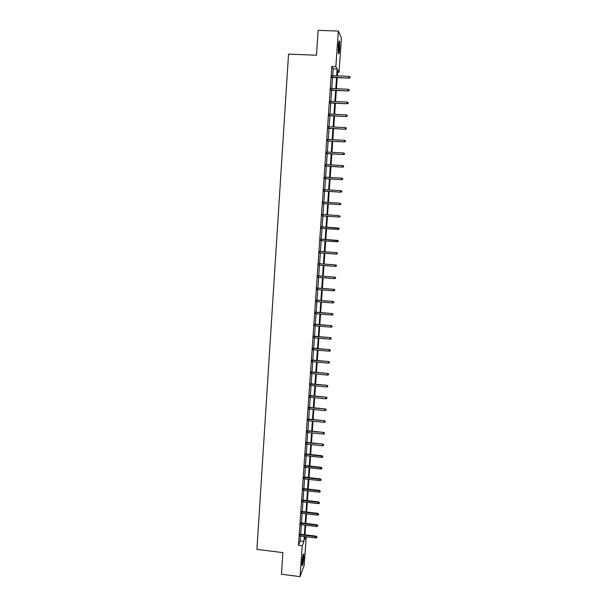 <?xml version="1.0" encoding="UTF-8"?>
<svg xmlns="http://www.w3.org/2000/svg" width="607" height="607" viewBox="0 0 607 607"><rect width="100%" height="100%" fill="white"/><g stroke="black" fill="none" stroke-linecap="round" stroke-linejoin="round"><path stroke-width="0.91" d="M302.074 562.128C302.627 556.452 303.197 553.736 303.781 553.971L303.803 557.476C303.257 563.114 302.688 565.83 302.096 565.625L302.074 562.128M338.349 45.995C338.706 41.83 339.101 40.221 339.541 41.177L339.662 48.75C339.313 52.9 338.911 54.501 338.478 53.553L338.349 45.995M306.209 536.778L304.198 565.261L300.07 576.65L281.436 574.23L282.892 552.628L256.928 549.35L288.537 54.129L316.467 55.229L318.151 30.35L338.342 31.056L341.422 38.051L339.002 72.324L337.75 70.055L337.34 75.883M337.598 72.263L339.002 72.324M332.704 75.685L333.182 68.811L331.817 66.444L298.485 545.238L300.222 540.943L300.556 536.087M300.685 534.251L301.353 524.721M301.482 522.9L302.149 513.317M302.278 511.511L302.946 501.883M303.075 500.092L303.75 490.403M303.872 488.627L304.555 478.893M304.676 477.132L305.359 467.344M305.48 465.599L306.171 455.758M306.292 454.028L306.983 444.134M307.096 442.42L307.795 432.472M307.908 430.773L308.606 420.772M308.728 419.088L309.426 409.042M309.547 407.365L310.253 397.266M310.367 395.605L311.072 385.453M311.194 383.814L311.907 373.601M312.013 371.977L312.734 361.711M312.848 360.103L313.569 349.784M313.675 348.19L314.403 337.818M314.509 336.24L315.238 325.815M315.352 324.252L316.08 313.766M316.186 312.218L316.922 301.679M317.029 300.154L317.772 289.554M317.878 288.044L318.622 277.391M318.728 275.897L319.472 265.191M319.578 263.704L320.329 252.944M320.428 251.48L321.186 240.66M321.285 239.211L322.044 228.331M322.142 226.897L322.909 215.978M323.007 214.537L323.774 203.588M323.872 202.123L324.639 191.159M324.745 189.672L325.511 178.693M325.618 177.176L326.384 166.181M326.49 164.634L327.264 153.632M327.37 152.054L328.137 141.036M328.25 139.435L329.024 128.403M329.138 126.772L329.905 115.725M330.026 114.063L330.792 103M330.914 101.316L331.688 90.238M331.809 88.523L332.583 77.43M332.173 75.663L332.052 77.408M331.278 88.501L331.156 90.215M330.39 101.293L330.269 102.978M329.495 114.04L329.381 115.694M328.615 126.742L328.501 128.373M327.727 139.405L327.621 141.006M326.847 152.023L326.741 153.601M325.974 164.603L325.86 166.151M325.094 177.138L324.988 178.663M324.229 189.634L324.123 191.129M323.356 202.085L323.258 203.557M322.492 214.499L322.393 215.94M321.627 226.866L321.528 228.293M320.769 239.173L320.671 240.622M319.912 251.442L319.813 252.907M319.062 263.666L318.956 265.153M318.212 275.851L318.106 277.353M317.362 287.999L317.256 289.516M316.52 300.108L316.414 301.641M315.678 312.173L315.572 313.72M314.843 324.206L314.73 325.769M314.001 336.195L313.895 337.773M313.166 348.145L313.06 349.738M312.339 360.057L312.226 361.666M311.512 371.932L311.399 373.555M310.685 383.761L310.572 385.407M309.866 395.559L309.745 397.213M309.046 407.32L308.925 408.989M308.227 419.035L308.106 420.727M307.408 430.72L307.294 432.419M306.596 442.366L306.482 444.081M305.791 453.968L305.67 455.705M304.98 465.539L304.858 467.291M304.175 477.072L304.054 478.84M303.379 488.574L303.25 490.35M302.574 500.031L302.453 501.822M301.778 511.458L301.656 513.256M300.989 522.839L300.86 524.66M300.192 534.19L300.063 536.027M300.07 576.65L302.24 545.708L303.925 541.398L304.266 536.542M298.485 545.238L302.24 545.708M331.817 66.444L335.846 66.611L338.342 31.056M336.673 75.86L337.151 68.978L335.846 66.611M304.395 534.706L305.063 525.169M305.192 523.348L305.867 513.757M305.996 511.951L306.672 502.315M306.801 500.525L307.483 490.835M307.605 489.052L308.288 479.31M308.417 477.55L309.107 467.762M309.229 466.009L309.919 456.168M310.04 454.431L310.738 444.536M310.86 442.814L311.558 432.867M311.679 431.167L312.385 421.159M312.499 419.475L313.204 409.422M313.326 407.745L314.039 397.638M314.153 395.976L314.866 385.817M314.98 384.178L315.701 373.958M315.815 372.334L316.535 362.068M316.649 360.452L317.378 350.125M317.491 348.532L318.22 338.152M318.334 336.574L319.062 326.141M319.176 324.578L319.912 314.092M320.026 312.537L320.762 301.998M320.868 300.465L321.619 289.865M321.725 288.348L322.476 277.695M322.575 276.193L323.334 265.479M323.44 263.999L324.191 253.225M324.297 251.761L325.056 240.933M325.162 239.484L325.929 228.604M326.027 227.17L326.794 216.236M326.9 214.795L327.666 203.846M327.772 202.374L328.539 191.41M328.645 189.915L329.419 178.928M329.525 177.411L330.299 166.409M330.413 164.861L331.187 153.852M331.293 152.274L332.067 141.249M332.181 139.648L332.962 128.608M333.076 126.977L333.85 115.914M333.971 114.26L334.745 103.19M334.867 101.498L335.648 90.413M335.77 88.698L336.551 77.597M304.889 536.618L304.691 539.433L305.753 536.725M337.219 77.628L336.437 88.728M336.316 90.443L335.534 101.536M335.413 103.22L334.639 114.291M334.518 115.952L333.736 127.007M333.622 128.638L332.848 139.678M332.735 141.287L331.961 152.311M331.847 153.89L331.073 164.899M330.959 166.455L330.185 177.449M330.079 178.974L329.305 189.953M329.199 191.448L328.433 202.419M328.326 203.884L327.552 214.84M327.454 216.282L326.68 227.215M326.581 228.649L325.815 239.53M325.716 240.979L324.95 251.806M324.844 253.278L324.092 264.045M323.986 265.532L323.228 276.246M323.121 277.74L322.37 288.401M322.264 289.918L321.52 300.518M321.414 302.051L320.671 312.597M320.564 314.145L319.821 324.631M319.714 326.194L318.978 336.635M318.865 338.213L318.136 348.593M318.022 350.186L317.294 360.512M317.18 362.121L316.459 372.395M316.346 374.018L315.625 384.239M315.511 385.877L314.79 396.045M314.676 397.699L313.963 407.813M313.849 409.482L313.136 419.536M313.022 421.228L312.317 431.228M312.195 432.935L311.497 442.882M311.376 444.605L310.678 454.499M310.556 456.236L309.858 466.077M309.737 467.83L309.046 477.626M308.925 479.386L308.235 489.128M308.113 490.904L307.43 500.6M307.301 502.391L306.626 512.027M306.497 513.833L305.822 523.424M305.693 525.245L305.025 534.782M333.182 68.811L337.151 68.978M300.222 540.943L303.925 541.398M331.801 77.392L348.979 78.136L331.817 77.135M349.943 77.643L350.004 76.816L349.943 77.643L348.843 77.871L348.949 76.383L331.923 75.655M348.979 78.136L350.011 77.787M350.004 76.816L348.949 76.383M338.41 53.249C339.138 49.357 339.328 45.426 338.956 41.466M338.835 41.997C339.222 45.601 339.055 49.175 338.334 52.71M338.228 51.034L338.569 43.674M303.128 554.889L301.998 564.601M302.036 562.742L302.741 556.695M302.02 565.102L303.265 554.411M330.906 90.2L348.054 90.974L330.921 89.965M349.01 90.504L349.071 89.684L349.01 90.504L347.917 90.731L348.023 89.252L331.027 88.485M348.054 90.974L349.086 90.64M349.071 89.684L348.023 89.252M330.018 102.962L347.136 103.774L330.033 102.75M348.092 103.327L348.145 102.507L348.092 103.327L346.992 103.554L347.098 102.082L330.132 101.278M347.136 103.774L348.168 103.448M348.145 102.507L347.098 102.082M329.131 115.687L346.218 116.529L329.146 115.497M347.166 116.104L347.227 115.284L347.166 116.104L346.073 116.332L346.18 114.86L329.244 114.025M346.218 116.529L347.242 116.21M347.227 115.284L346.18 114.86M328.25 128.358L345.3 129.245L328.258 128.191M346.248 128.836L346.309 128.024L346.248 128.836L345.155 129.071L345.262 127.599L328.364 126.734M345.3 129.245L346.324 128.934M346.309 128.024L345.262 127.599M327.363 140.999L344.389 141.917L327.378 140.854M345.337 141.53L345.391 140.718L345.337 141.53L344.245 141.765L344.351 140.3L327.477 139.39M344.389 141.917L345.413 141.613M345.391 140.718L344.351 140.3M326.49 153.586L343.479 154.542L326.498 153.465M344.419 154.178L344.48 153.366L344.419 154.178L343.334 154.413L343.441 152.956L326.596 152.016M343.479 154.542L344.503 154.246M344.48 153.366L343.441 152.956M325.61 166.136L342.576 167.13L325.618 166.037M343.516 166.781L343.57 165.977L343.516 166.781L342.431 167.024L342.53 165.567L325.724 164.588M342.576 167.13L343.592 166.842M343.57 165.977L342.53 165.567M324.745 178.648L341.673 179.672L324.745 178.572M342.606 179.346L342.667 178.541L342.606 179.346L341.521 179.589L341.627 178.139L324.844 177.13M341.673 179.672L342.689 179.391M342.667 178.541L341.627 178.139M323.872 191.114L340.77 192.176L323.872 191.061M341.703 191.865L341.764 191.068L341.703 191.865L340.626 192.108L340.724 190.666L323.979 189.619M340.77 192.176L341.787 191.903M341.764 191.068L340.724 190.666M323.007 203.542L339.874 204.635L323.007 203.504M340.808 204.347L340.861 203.55L340.808 204.347L339.723 204.589L339.829 203.155L323.106 202.07M339.874 204.635L340.884 204.369M322.142 215.925L338.979 217.056L322.142 215.917M339.905 216.79L339.966 215.993L339.905 216.79L338.827 217.033L338.934 215.599L322.241 214.483M338.979 217.056L339.988 216.798M339.101 229.188L339.154 228.391L339.101 229.188L337.94 229.431L321.278 228.278M339.017 229.188L337.94 229.431L338.19 228.004L321.384 226.843M339.07 228.391L321.384 226.851M339.154 228.391L338.19 228.004M338.205 241.533L338.266 240.736L338.205 241.533L337.044 241.791L320.42 240.607M338.122 241.54L337.044 241.791L337.302 240.349L320.526 239.158M338.182 240.751L320.519 239.181M338.266 240.736L337.302 240.349M337.295 253.066L337.234 253.855L337.378 253.043L336.263 252.687L336.164 254.105L319.563 252.884M319.661 251.473L336.415 252.649L319.669 251.419M337.378 253.043L336.415 252.649M336.164 254.105L337.234 253.855M336.407 265.342L336.354 266.132L336.49 265.312L335.383 264.971L335.276 266.382L318.713 265.13M318.812 263.719L335.534 264.91L318.819 263.65M336.49 265.312L335.534 264.91M335.276 266.382L336.354 266.132M335.527 277.581L335.466 278.363L335.61 277.536L334.503 277.209L334.396 278.621L317.863 277.331M317.962 275.927L334.654 277.126L317.969 275.836M335.61 277.536L334.654 277.126M334.396 278.621L335.466 278.363M334.647 289.782L334.586 290.563L334.73 289.721L333.622 289.41L333.516 290.814L317.013 289.493M317.112 288.097L333.782 289.304L317.12 287.984M334.73 289.721L333.782 289.304M333.516 290.814L334.586 290.563M333.767 301.937L333.713 302.711L333.858 301.869L332.742 301.573L332.644 302.969L316.171 301.618M316.262 300.222L332.902 301.444L316.277 300.086M333.858 301.869L332.902 301.444M332.644 302.969L333.713 302.711M332.894 314.054L332.841 314.828L332.985 313.971L331.877 313.69L331.771 315.086L315.329 313.705M315.42 312.309L332.037 313.546L315.435 312.157M332.985 313.971L332.037 313.546M331.771 315.086L332.841 314.828M332.021 326.126L331.968 326.9L332.112 326.035L331.005 325.769L330.906 327.158L314.487 325.747M314.585 324.358L331.164 325.61L314.593 324.184M332.112 326.035L331.164 325.61M330.906 327.158L331.968 326.9M331.156 338.167L331.103 338.934L331.247 338.061L330.14 337.811L330.041 339.199L313.652 337.75M313.743 336.369L330.299 337.629L313.758 336.172M331.247 338.061L330.299 337.629M330.041 339.199L331.103 338.934M330.291 350.163L330.238 350.929L330.383 350.049L329.275 349.814L329.176 351.195L312.817 349.715M312.909 348.335L329.434 349.609L312.924 348.122M330.383 350.049L329.434 349.609M329.176 351.195L330.238 350.929M329.426 362.121L329.373 362.887L329.518 362L328.417 361.772L328.311 363.153L311.983 361.643M312.081 360.27L328.577 361.552L312.097 360.034M329.518 362L328.577 361.552M328.311 363.153L329.373 362.887M328.569 374.041L328.516 374.807L328.66 373.904L327.552 373.7L327.454 375.073L311.156 373.533M311.254 372.159L327.719 373.457L311.27 371.909M328.66 373.904L327.719 373.457M327.454 375.073L328.516 374.807M327.712 385.923L327.659 386.682L327.803 385.779L326.703 385.582L326.604 386.947L310.329 385.377M310.427 384.019L326.87 385.316L310.443 383.738M327.803 385.779L326.87 385.316M326.604 386.947L327.659 386.682M326.862 397.767L326.801 398.526L326.953 397.608L325.845 397.426L325.747 398.791L309.509 397.19M309.6 395.832L326.02 397.145L309.623 395.536M326.953 397.608L326.02 397.145M325.747 398.791L326.801 398.526M326.012 409.573L325.951 410.324L326.103 409.406L324.995 409.239L324.904 410.598L308.682 408.966M308.781 407.608L325.17 408.936L308.804 407.289M326.103 409.406L325.17 408.936M324.904 410.598L325.951 410.324M325.162 421.334L325.109 422.093L325.253 421.159L324.153 421.008L324.055 422.358L307.87 420.697M307.961 419.346L324.32 420.681L307.984 419.012M325.253 421.159L324.32 420.681M324.055 422.358L325.109 422.093M324.313 433.064L324.259 433.815L324.411 432.874L323.311 432.738L323.212 434.088L307.051 432.396M307.142 431.046L323.478 432.396L307.172 430.697M324.411 432.874L323.478 432.396M323.212 434.088L324.259 433.815M323.47 444.756L323.417 445.5L323.569 444.552L322.469 444.43L322.37 445.773L306.239 444.058M306.33 442.708L322.636 444.074L306.36 442.336M323.569 444.552L322.636 444.074M322.37 445.773L323.417 445.5M322.628 456.403L322.575 457.154L322.727 456.198L321.627 456.085L321.528 457.428L305.427 455.675M305.526 454.339L321.627 456.085L321.801 455.705L305.549 453.945M322.727 456.198L321.801 455.705M321.528 457.428L322.575 457.154M321.793 468.02L321.74 468.763L321.892 467.8L320.792 467.701L320.693 469.044L304.623 467.261M304.714 465.926L320.792 467.701L320.966 467.307L304.744 465.516M321.892 467.8L320.966 467.307M320.693 469.044L321.74 468.763M320.959 479.598L320.906 480.342L321.057 479.371L319.957 479.287L319.859 480.623L303.819 478.809M303.91 477.481L319.957 479.287L320.132 478.87L303.94 477.049M321.057 479.371L320.132 478.87M319.859 480.623L320.906 480.342M320.124 491.139L320.071 491.882L320.223 490.896L319.13 490.828L319.032 492.156L303.014 490.319M303.105 488.992L319.13 490.828L319.305 490.395L303.136 488.544M320.223 490.896L319.305 490.395M319.032 492.156L320.071 491.882M319.297 502.642L319.244 503.378L319.396 502.391L318.296 502.338L318.205 503.658L302.21 501.792M302.309 500.472L318.296 502.338L318.478 501.883L302.339 500.001M319.396 502.391L318.478 501.883M318.205 503.658L319.244 503.378M318.47 514.114L318.417 514.842L318.569 513.848L317.476 513.803L317.378 515.131L301.413 513.234M301.512 511.913L317.476 513.803L317.651 513.332L301.542 511.428M318.569 513.848L317.651 513.332M317.378 515.131L318.417 514.842M317.643 525.541L317.598 526.277L317.749 525.267L316.649 525.237L316.558 526.557L300.624 524.63M300.715 523.317L316.649 525.237L316.831 524.752L300.746 522.817M317.749 525.267L316.831 524.752M316.558 526.557L317.598 526.277M316.824 536.937L316.771 537.665L316.922 536.656L315.83 536.634L315.739 537.946L299.828 535.996M299.919 534.684L315.83 536.634L316.012 536.133L299.957 534.168M316.922 536.656L316.012 536.133M315.739 537.946L316.771 537.665M339.541 41.177L339.055 41.162"/></g></svg>
